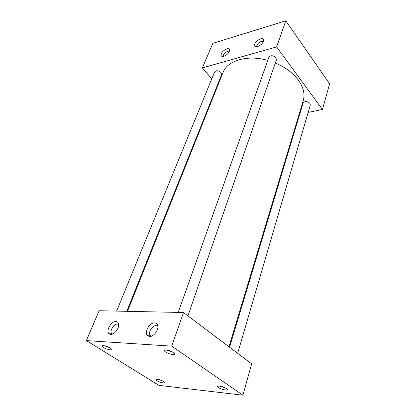 <?xml version="1.0" encoding="UTF-8"?>
<svg xmlns="http://www.w3.org/2000/svg" width="416" height="416" viewBox="0 0 416 416"><rect width="100%" height="100%" fill="white"/><g stroke="black" fill="none" stroke-linecap="round" stroke-linejoin="round"><path stroke-width="0.62" d="M117.473 324.095C114.187 323.747 109.819 330.205 111.353 333.174L112.169 334.162M115.908 321.526C111.27 321.032 105.591 330.959 108.997 333.689L110.682 334.376C114.192 334.781 119.194 328.526 118.628 324.459C118.399 322.618 117.489 321.641 115.908 321.526M157.856 326.248L156.213 325.614C152.662 325.255 148.252 331.718 149.854 334.974L151.034 336.3M154.638 322.904C149.573 322.39 143.858 332.54 147.545 335.618L149.583 336.471C153.343 336.882 158.376 330.782 157.872 326.451C157.628 324.241 156.551 323.06 154.638 322.904M229.45 51.199L227.817 51.236C224.879 52.515 223.304 54.267 223.101 56.488M226.777 48.885C222.513 50.939 220.662 53.31 221.234 56.004L223.746 56.342C227.162 54.912 229.128 52.842 229.642 50.128C229.507 48.844 228.55 48.428 226.777 48.885M263.494 41.361L261.487 41.335C258.372 42.671 256.745 44.476 256.62 46.743M260.458 38.875C256.001 40.966 254.093 43.389 254.727 46.155L257.598 46.55C261.134 45.115 263.167 43.025 263.702 40.274C263.562 38.828 262.48 38.36 260.458 38.875M104.681 345.805L109.892 347.766M110.297 348.005C107.042 346.247 104.411 345.483 102.393 345.722C101.785 346.039 102.159 346.637 103.516 347.511C106.522 349.461 112.528 350.714 111.623 349.19L110.297 348.005M163.68 381.488C160.555 379.844 158.018 379.137 156.062 379.361C155.61 379.616 155.901 380.073 156.936 380.739C159.588 382.465 165.552 383.739 164.694 382.382L163.68 381.488M166.774 350.095L173.363 352.404M173.722 352.633C170.222 350.657 167.258 349.84 164.819 350.184C164.138 350.542 164.429 351.166 165.693 352.05C168.839 354.286 176.051 355.597 174.834 353.694L173.722 352.633M226.34 388.476C222.981 386.646 220.126 385.887 217.781 386.199C217.292 386.48 217.516 386.942 218.457 387.598C221.182 389.542 228.301 390.905 227.167 389.251L226.34 388.476M116.615 311.1L214.64 71.885C216.258 70.158 218.379 70.387 221 72.566L221.567 74.776L126.771 311.314M178.235 312.4L268.887 57.247C270.743 55.099 273.099 55.25 275.948 57.699L276.422 59.888L187.928 315.848M229.549 347.235L303.092 102.996C304.855 100.984 307.128 101.104 309.915 103.371L310.32 105.061L237.645 353.34M275.34 63.019C285.329 67.283 292.994 72.977 298.345 80.096C303.472 87.334 305.11 94.167 303.248 100.589L228.961 346.793M86.388 340.605L99.096 310.731L183.503 312.515L251.638 363.891L242.923 395.2L158.912 385.351L86.388 340.605L171.714 346.138L242.923 395.2M217.693 85.821L217.318 85.384M211.765 78.894L202.363 67.896L276.63 46.909L322.457 109.502L308.178 112.377M299.759 114.067L299.146 114.192M127.452 311.329L223.028 72.498C227.323 60.486 247.338 54.465 267.769 60.403M183.503 312.515L171.714 346.138M276.63 46.909L285.787 20.8L212.805 43.352L202.363 67.896M285.787 20.8L329.612 83.798L322.457 109.502M220.028 386.168L225.337 387.889M158.636 379.512L162.588 380.895M112.616 333.996L111.353 333.174M111.899 333.949L108.997 333.689M151.554 336.133L149.854 334.974M150.488 335.91L147.545 335.618M222.305 56.514L221.234 56.004M255.861 46.732L254.727 46.155"/></g></svg>
